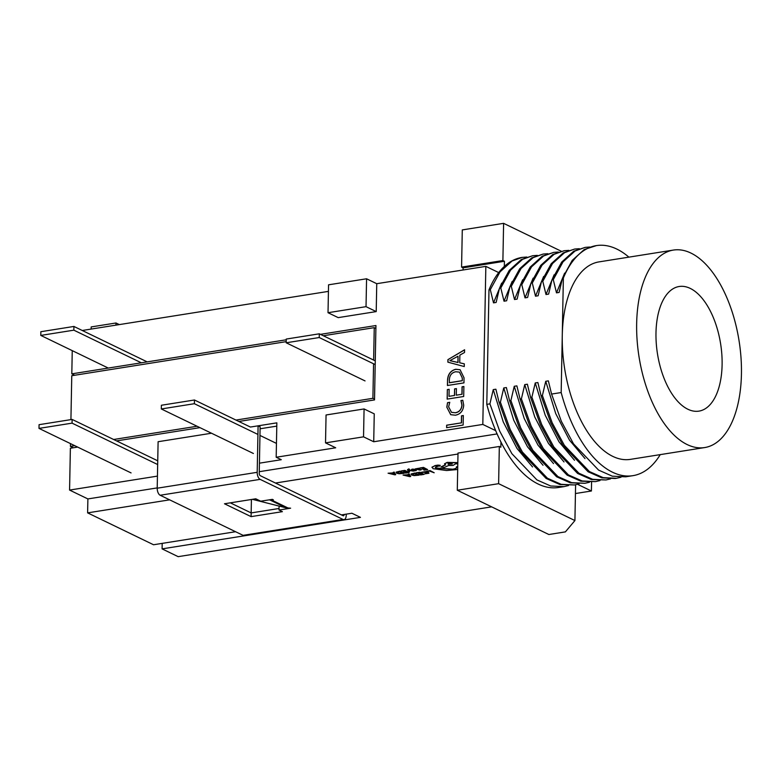 <?xml version="1.0" encoding="UTF-8"?>
<svg xmlns="http://www.w3.org/2000/svg" width="780" height="780" viewBox="0 0 780 780"><rect width="100%" height="100%" fill="white"/><g stroke="black" fill="none" stroke-linecap="round" stroke-linejoin="round"><path stroke-width="1.17" d="M319.312 333.811L319.235 337.535L286.182 342.781L286.25 339.066L319.312 333.811L375.268 360.867M365.04 380.913L286.182 342.781M375.2 364.582L319.235 337.535M194.444 399.994L194.376 403.709L161.314 408.964L161.392 405.249L194.444 399.994L250.399 427.05L258.092 425.831L260.12 426.816L259.233 473.294A1.94 0.985 81 0 0 260.208 475.654L343.132 515.736A1.94 0.985 81 0 0 343.473 515.794A1.94 0.985 81 0 0 344.175 514.459M253.393 453.482L161.314 408.964M276.452 443.401L259.954 435.425M257.927 434.44L194.376 403.709M72.13 419.425L72.062 423.14L39 428.395L39.068 424.681L72.13 419.425L157.736 460.814M131.069 472.914L39 428.395M157.667 464.539L72.062 423.14M73.915 326.45L73.846 330.174L40.784 335.419L40.852 331.705L73.915 326.45L147.186 361.881M108.284 368.062L40.784 335.419M141.346 362.807L73.846 330.174M160.153 495.251L243.067 535.343L343.054 519.46L260.14 479.369L160.153 495.251A5.821 2.954 -99 0 1 157.209 488.202L158.106 441.714L157.443 476.112L69.576 490.074L70.376 448.237L77.639 447.077M269.256 499.853L270.036 500.048A5.821 4.739 -64.2 0 0 271.723 500.117L273.38 499.853L272.356 499.356L260.744 501.199L255.781 498.8L224.484 503.773L251.092 516.633L282.38 511.66L279.006 510.032L290.618 508.19L287.947 507.956A5.821 4.739 115.8 0 1 286.26 507.887L252.398 499.337M251.413 499.492L251.16 512.918L230.334 502.846L251.16 512.918L279.035 508.492L251.16 512.918L251.092 516.633M279.649 506.22L279.084 506.317L279.006 510.032M258.092 425.831L257.195 472.31A5.821 2.954 81 0 0 260.14 479.369M211.497 433.231L158.106 441.714L211.497 433.231M343.054 519.46A5.821 2.954 81 0 0 344.077 519.636A5.821 2.954 81 0 0 346.213 515.356L346.242 514.137M344.077 519.636L244.091 535.519A5.821 2.954 -99 0 1 243.067 535.343M690.202 288.385A63.092 31.97 81 0 0 679.146 286.504A63.092 31.97 81 0 0 656.263 343.249A63.092 31.97 81 0 0 687.882 409.247A63.092 31.97 81 0 0 698.948 411.128A63.092 31.97 81 0 0 721.832 354.383A63.092 31.97 81 0 0 690.202 288.385M687.209 444.581A99.977 50.651 81 0 0 704.73 447.554A99.977 50.651 81 0 0 741 357.63A99.977 50.651 81 0 0 690.885 253.052A99.977 50.651 81 0 0 673.355 250.078A99.977 50.651 81 0 0 637.094 339.992A99.977 50.651 81 0 0 687.209 444.581M673.355 250.078L598.981 261.895A99.977 50.651 81 0 0 562.273 335.302A99.977 50.651 81 0 0 612.826 456.398A99.977 50.651 81 0 0 630.347 459.371L704.73 447.554M628.885 257.147A116.473 59.017 81 0 0 616.804 249.064A116.473 59.017 81 0 0 596.388 245.602A116.473 59.017 81 0 0 563.365 278.05L562.468 278.197L572.208 260.393L584.249 249.532L596.388 245.602M585.166 247.377L573.749 251.199L561.707 262.06L551.967 279.864L553.283 279.659L563.024 261.856L575.065 250.994L585.166 247.377L589.807 247.036M574.665 249.044L563.258 252.866L551.216 263.728L541.476 281.531L542.783 281.327L552.523 263.523L564.564 252.661L574.665 249.044L579.316 248.703M564.164 250.721L552.757 254.534L540.716 265.395L530.975 283.198L532.292 282.994L542.032 265.19L554.073 254.329L564.164 250.721L568.815 250.37M553.673 252.388L542.266 256.201L530.225 267.062L520.484 284.866L521.791 284.661L531.531 266.857L543.572 255.996L553.673 252.388L558.324 252.037M543.173 254.056L531.765 257.868L519.724 268.729L509.983 286.533L511.3 286.328L521.04 268.525L533.081 257.663L543.173 254.056L547.823 253.705M532.682 255.723L521.274 259.535L509.233 270.397L499.492 288.2L500.799 287.995L510.539 270.192L522.581 259.331L532.682 255.723L537.332 255.372M409.334 469.277L407.511 469.843L408.74 471.841L409.607 471.695L408.564 470.281L413.351 471.101L408.515 469.979L409.334 469.277L408.876 468.868L407.521 469.657M413.351 471.101L408.359 469.482M409.607 471.695L408.779 470.33M419.24 469.394L419.864 468.497L419.24 469.209L419.864 468.497L418.831 468.253L415.214 468.907L419.971 470.096L421.356 469.697L420.849 469.453L417.934 469.687L419.864 468.683L415.214 468.907M421.356 469.697L417.944 469.502M422.087 469.014L426.29 469.502L424.174 470.145L427.635 469.599L423.501 467.405L419.884 467.981L423.101 467.961L424.495 468.634L422.087 469.014L424.203 468.497M425.997 469.365L423.696 469.911M428.873 473.08L428.23 472.154L425.88 471.569L421.375 472.261L427.352 472.495L427.889 473.206L424.69 473.86L427.889 473.021L427.352 472.31M428.951 472.943L425.87 471.754L421.375 472.261M491.644 506.854L178.162 556.657L162.094 548.876L360.438 517.364L351.897 513.24L341.396 514.907M591.572 482.128L591.396 491L575.435 493.535M591.396 491L577.551 484.302M235.57 531.716L153.543 544.752L87.614 512.87L169.64 499.843M275.476 483.025L457.987 454.028M430.063 470.584L426.514 471.334L429.663 471.13L434.197 472.768L430.063 470.584L426.514 471.334M418.45 473.811L422.653 474.298L420.537 474.942L423.998 474.386L419.864 472.202L416.247 472.777L419.465 472.758L420.859 473.431L418.45 473.811L420.566 473.284M422.37 474.162L420.059 474.708M419.113 475.166L414.979 472.982L411.099 473.967L411.625 475.059L414.102 475.605L419.113 475.166L414.97 473.168L411.089 474.152L411.625 475.059M408.535 474.727L403.075 475.059L409.773 476.648L410.709 476.502L409.13 474.094L408.164 474.25L408.652 474.893L405.853 475.342L403.075 475.059M410.709 476.502L409.13 473.909L408.164 474.25M416.315 470.525L412.444 469.833L414.716 469.404L412.698 469.267L411.635 469.999L415.409 470.291L413.956 470.964L416.315 470.525L416.227 469.95L413.049 469.297M415.409 470.291L413.449 470.72M411.635 469.999L411.538 469.414L412.708 469.082L414.716 469.404M403.465 471.968L407.667 472.456L405.551 473.099L409.012 472.553L404.878 470.369L401.261 470.944L404.479 470.915L405.873 471.588L403.465 471.968L405.581 471.452M407.384 472.319L405.073 472.875M404.128 473.333L399.994 471.139L396.113 472.134L396.64 473.226L399.116 473.772L404.128 473.333L399.994 471.325L396.113 472.319L396.64 473.226M393.549 472.894L388.089 473.216L394.787 474.815L395.723 474.669L394.144 472.261L393.188 472.407L393.666 473.06L390.868 473.509L388.089 473.216M395.723 474.669L394.144 472.075L393.188 472.407M457.733 466.986L456.398 467.005C457.08 468.029 455.89 468.829 452.819 469.394L436.04 468.215C434.889 467.552 435.269 466.996 437.19 466.567L440.222 465.514L439.657 466.001L440.232 465.328L437.931 465.104L435.113 465.553L431.944 467.395M457.743 466.791L456.398 466.82C457.08 467.844 455.89 468.644 452.819 469.199L436.049 468.029L435.396 467.444M445.429 464.802L441.119 466.83L444.151 467.532L448.5 465.523L453.082 465.436L455.637 463.778L457.792 463.856M457.821 462.618L447.174 462.394L444.512 463.798M460.951 400.54L462.764 400.247L463.72 405.2C463.223 410.855 460.453 414.2 455.403 415.214L450.703 414.687L446.803 407.15L447.544 402.665L449.758 402.314L448.617 406.838L451.503 412.347L455.315 412.737C459.235 412.035 461.438 409.51 461.916 405.142L460.951 400.54L462.793 400.315M464.041 377.822L463.954 382.882L447.418 385.505L447.525 380.26C447.847 374.293 450.596 370.627 455.764 369.262L460.093 369.74L464.041 377.822M568.523 485.55L563.979 486.623L550.68 485.989L536.923 479.905L511.875 453.677L499.678 431.096L489.908 403.865L486.788 404.362A116.473 59.017 81 0 0 495.671 430.638L482.81 424.418L373.718 441.753L374.254 413.858L364.075 408.944L363.538 436.839L325.523 442.874L335.692 447.788L276.188 457.246L276.851 422.848L250.399 427.05M482.81 424.418L485.842 266.37L376.75 283.696L376.214 311.59L366.034 306.667L328.019 312.712L328.555 284.817L366.571 278.782L366.034 306.667M328.019 312.712L338.198 317.626L376.214 311.59M328.429 291.379L82.251 330.486M286.24 339.787L71.809 373.854L72.247 350.639M238.855 421.463L374.517 399.916L375.94 325.533L320.434 334.357M116.542 440.895L199.963 427.645M447.915 359.658L464.587 349.772L464.529 352.492L459.859 355.115L459.712 362.798L464.315 363.831L464.266 366.551L447.866 362.154L447.915 359.658L464.587 349.889M462.062 386.802L463.876 386.51L463.69 396.484L447.154 399.116L447.34 389.59L449.153 389.298L449.017 396.328L454.467 395.47L454.594 388.889L456.407 388.606L456.281 395.177L461.926 394.28L462.062 386.802L463.876 386.578M461.506 415.828L463.32 415.535L463.135 425.061L446.608 427.684L446.657 425.188L461.37 422.857L461.506 415.828L463.32 415.603M463.066 269.987L463.106 267.842L461.575 267.101L462.286 229.915L503.607 223.343L502.895 260.54L461.575 267.101M522.093 257.4A116.473 59.017 81 0 0 522.005 257.419A116.473 59.017 81 0 0 504.328 266.419L504.426 261.271L463.106 267.842M119.311 324.597L115.986 322.988L91.192 326.927L91.143 329.072M504.328 266.419A116.473 59.017 81 0 0 498.712 272.59L485.842 266.37M486.788 404.362L488.982 289.868L490.308 289.663L500.048 271.859L512.09 260.998L522.181 257.39L526.832 257.039M498.712 272.59A116.473 59.017 81 0 0 488.982 289.868M495.671 430.638A116.473 59.017 81 0 0 500.955 442.075A116.473 59.017 81 0 0 558.558 487.481L563.979 486.623M499.093 402.402L508.862 429.634L521.059 452.224L546.107 478.442L559.855 484.526L574.48 484.955L561.171 484.322L547.423 478.238L522.366 452.01L510.169 429.429L500.409 402.197L499.093 402.402L495.885 389.21L493.252 389.62L503.256 421.941L517.013 448.471L532.545 466.947M579.014 483.883L574.48 484.955M589.514 482.215L584.981 483.288L571.672 482.644L557.924 476.57L532.867 450.343L520.669 427.762L510.9 400.53L509.593 400.735L519.353 427.966L531.55 450.557L556.608 476.775L570.356 482.859L584.971 483.288M520.084 399.067L529.854 426.299L542.051 448.89L567.109 475.108L580.856 481.192L595.471 481.621L582.163 480.977L568.415 474.903L543.367 448.675L531.16 426.094L521.401 398.863L520.084 399.067L516.877 385.876L514.244 386.285L524.248 418.606L538.005 445.136L553.537 463.613M600.005 480.548L595.471 481.621M530.585 397.4L540.345 424.632L552.552 447.223L577.6 473.44L591.347 479.524L605.972 479.953L592.663 479.31L578.916 473.226L553.858 447.008L541.661 424.427L531.892 397.195L530.585 397.4L527.368 384.209L524.745 384.618L534.739 416.939L548.496 443.469L564.028 461.945M610.506 478.881L605.972 479.953M620.997 477.214L616.463 478.286L603.154 477.643L589.407 471.559L564.359 445.341L552.152 422.76L542.392 395.528L541.076 395.733L550.846 422.965L563.043 445.555L588.1 471.773L601.848 477.857L615.157 478.491M632.941 475.663A116.473 59.017 81 0 1 561.171 392.545L551.577 394.066L561.337 421.298L573.544 443.888L598.591 470.106L612.339 476.19L625.648 476.824L632.941 475.663A116.473 59.017 81 0 0 660.25 454.623M561.171 392.545L563.365 278.05M585.019 458.611L569.488 440.135L555.731 413.605L545.737 381.284L548.359 380.874L551.577 394.066M542.392 395.528L545.737 381.284M574.529 460.278L558.997 441.802L545.24 415.272L535.246 382.951L537.868 382.541L541.076 395.733M531.892 397.195L535.246 382.951M521.401 398.863L524.745 384.618M510.9 400.53L514.244 386.285M543.036 465.28L527.504 446.803L513.747 420.274L503.753 387.952L506.376 387.543L509.593 400.735M500.409 402.197L503.753 387.952M489.908 403.865L493.252 389.62M499.492 288.2L496.139 302.445L493.516 302.864L490.308 289.663M493.516 302.864L501.657 283.12M509.983 286.533L506.639 300.778L504.017 301.197L500.799 287.995M504.017 301.197L512.148 281.453M520.484 284.866L517.13 299.11L514.508 299.52L511.3 286.328M514.508 299.52L522.649 279.786M530.975 283.198L527.631 297.443L525.008 297.853L521.791 284.661M525.008 297.853L533.14 278.119M541.476 281.531L538.122 295.776L535.499 296.185L532.292 282.994M535.499 296.185L543.64 276.452M551.967 279.864L548.623 294.109L546 294.518L542.783 281.327M546 294.518L554.132 274.784M157.219 487.909L87.886 498.927L87.614 512.87M87.886 498.927L69.576 490.074M70.463 443.615L70.415 446.374L73.3 447.769M70.921 419.62L71.77 375.716L286.202 341.65M74.695 375.248L71.809 373.854M162.094 548.876L162.191 543.377M499.327 446.482L498.615 483.678L457.285 490.24L458.006 453.053L499.327 446.482L500.848 447.223L500.955 442.075M498.615 483.678L574.918 520.562L575.601 484.75M561.268 251.228L503.607 223.343M504.426 261.271L502.895 260.54M364.075 408.944L326.06 414.979L325.523 442.874M562.468 278.197L559.114 292.442L556.491 292.851L553.283 279.659M556.491 292.851L564.632 273.117M457.285 490.24L548.857 534.514L565.383 531.882L574.918 520.562M276.188 457.246L281.278 459.703L259.428 463.174M497.084 433.914L259.262 471.695M373.718 441.753L363.538 436.839M376.75 283.696L366.571 278.782M115.937 325.133L115.986 322.988M375.892 328.448L374.254 327.659L323.32 335.751M70.415 446.374L74.753 445.682M113.656 439.501L197.077 426.25M235.97 420.069L372.898 398.317L373.561 363.792M374.536 399.106L372.898 398.317M373.63 360.077L374.254 327.659M464.315 363.86L459.712 362.798M447.973 362.173L448.022 359.707M449.904 360.662L458.016 362.505L458.026 356.236L449.904 360.604L457.909 362.456L458.026 356.236M447.525 385.495L447.525 380.26M447.623 380.308C447.944 374.341 450.694 370.675 455.861 369.31L455.764 369.262M455.861 369.31L460.142 369.759M462.335 378.085L459.459 372.119L455.764 371.748C451.698 372.606 449.563 375.346 449.339 379.987L449.387 382.775L462.286 380.728L462.335 378.085L459.517 372.148M462.286 380.728L462.238 378.037M449.28 382.726L462.179 380.679M447.262 399.097L447.34 389.59M447.447 389.639L449.153 389.366M454.467 395.47L449.017 396.328M454.565 395.519L454.594 388.889M454.691 388.937L456.407 388.664M461.926 394.28L456.281 395.177M462.023 394.329L462.169 386.851M450.752 414.716L446.803 407.15M446.901 407.199L447.544 402.665M447.642 402.714L449.728 402.392M451.552 412.376L455.315 412.737M455.413 412.786C459.342 412.084 461.536 409.558 462.014 405.19L461.916 405.142M462.014 405.19L461.048 400.589M446.716 427.664L446.657 425.188M446.755 425.236L461.37 422.857M461.477 422.906L461.614 415.877M276.783 426.124L260.081 428.776M434.197 472.768L430.063 470.769M427.352 472.495L427.889 473.021M424.69 473.86L428.863 473.265M423.998 474.386L419.864 472.202M419.864 472.387L416.247 472.963M417.768 475.069L414.58 473.528L412.035 474.211L414.424 475.351L417.768 475.069M412.035 474.211L414.424 475.166L417.476 474.932M412.035 474.026L412.523 474.718M408.847 475.166L406.594 475.527L409.724 476.317L408.847 475.166M407.053 475.449L409.724 476.131M427.635 469.599L423.501 467.405M423.491 467.59L419.884 468.166M419.201 468.946L417.69 468.741L417.261 469.355L419.055 468.839M417.017 469.004L419.211 468.868M412.454 469.648L413.039 469.482M409.012 472.553L404.878 470.369M404.878 470.555L401.261 471.13M402.782 473.236L399.594 471.695L397.049 472.378L399.438 473.519L402.782 473.236M397.049 472.378L399.438 473.333L402.5 473.099M397.049 472.192L397.537 472.885M393.861 473.333L391.609 473.684L394.738 474.484L393.861 473.333M392.067 473.616L394.738 474.298M439.657 466.186L440.222 465.514L435.103 465.738L432.081 467.074L433.105 468.702L446.599 470.525L457.685 469.502M457.811 462.803L447.174 462.579L444.502 463.895L445.624 464.899L441.11 467.015M456.398 466.82L456.602 467.532M436.049 468.029L435.377 467.532M448.988 463.418L448.266 464.276L452.322 464.012L448.988 463.418M447.973 463.846L452.302 463.924M271.723 500.117L287.947 507.956M257.195 472.31L157.209 488.202M270.036 500.048L286.26 507.887M616.463 478.286L615.147 478.491"/></g></svg>
